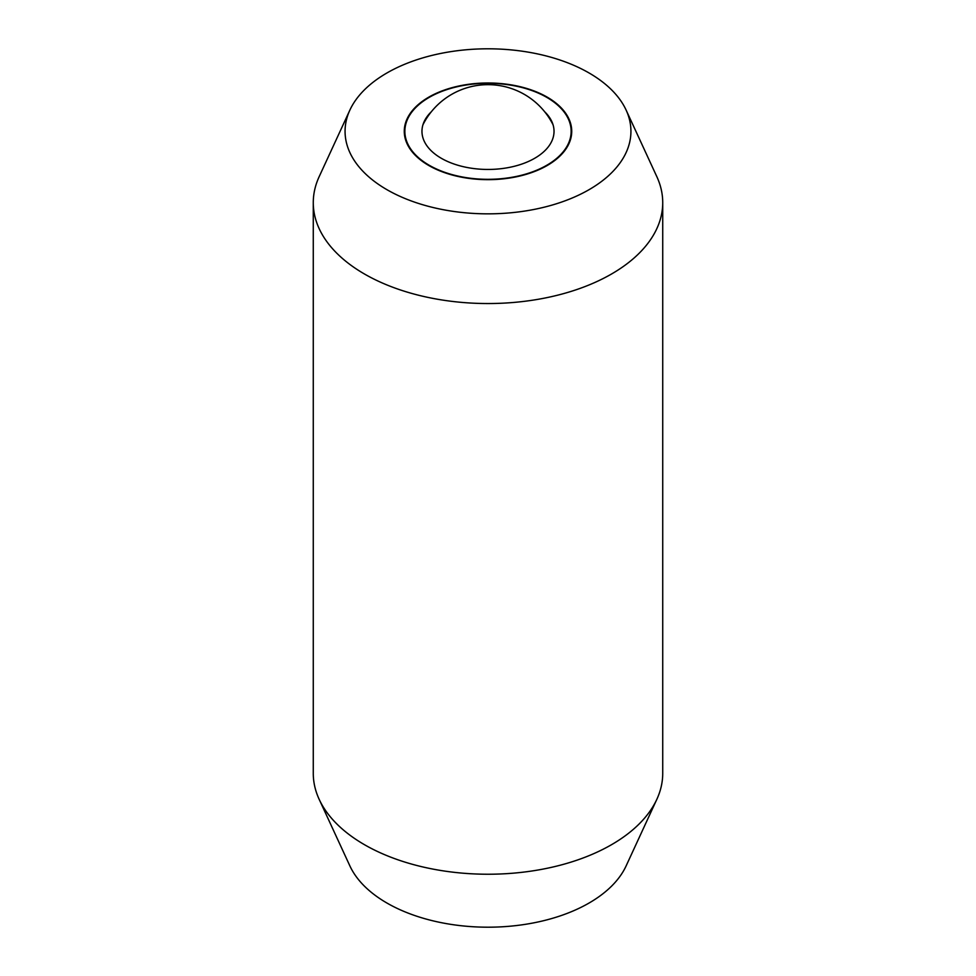 <?xml version="1.0" encoding="UTF-8"?>
<svg xmlns="http://www.w3.org/2000/svg" width="976" height="976" viewBox="0 0 976 976"><rect width="100%" height="100%" fill="white"/><g stroke="black" fill="none" stroke-linecap="round" stroke-linejoin="round"><path stroke-width="1.46" d="M313.272 202.654L313.272 773.346A174.728 100.882 0 0 0 319.152 799.307A174.728 100.882 0 0 0 364.438 844.679A174.728 100.882 0 0 0 611.562 844.679A174.728 100.882 0 0 0 656.848 799.307A174.728 100.882 0 0 0 662.728 773.346L662.728 202.654A174.728 100.882 180 0 1 611.562 273.988A174.728 100.882 180 0 1 364.438 273.988A174.728 100.882 180 0 1 313.272 202.654A174.728 100.882 180 0 1 319.152 176.693L349.884 110.081A142.935 82.521 0 0 0 416.63 202.825A142.935 82.521 0 0 0 589.065 189.673A142.935 82.521 0 0 0 626.116 110.081A142.935 82.521 0 0 0 525.1 51.63A142.935 82.521 0 0 0 386.935 72.968A142.935 82.521 0 0 0 349.884 110.081M626.116 110.081L656.848 176.693A174.728 100.882 180 0 1 662.728 202.654M656.848 799.307L626.116 865.919A142.935 82.521 180 0 1 589.065 903.032A142.935 82.521 180 0 1 450.9 924.37A142.935 82.521 180 0 1 349.884 865.919L319.152 799.307M547.207 97.136A83.729 48.336 180 0 1 571.729 131.321A83.729 48.336 180 0 1 520.037 175.985A83.729 48.336 180 0 1 428.793 165.505A83.729 48.336 180 0 1 404.271 131.321A83.729 48.336 180 0 1 455.963 86.669A83.729 48.336 180 0 1 547.207 97.136M429.208 165.261A83.143 48.007 0 0 0 519.818 175.668A83.143 48.007 0 0 0 571.143 131.321A83.143 48.007 0 0 0 546.792 97.38A83.143 48.007 0 0 0 456.182 86.974A83.143 48.007 0 0 0 404.857 131.321A83.143 48.007 0 0 0 429.208 165.261M544.632 111.715A66.026 38.125 180 0 1 550.025 118.242A66.026 38.125 180 0 1 523.502 163.468A66.026 38.125 180 0 1 441.311 158.283A66.026 38.125 180 0 1 425.975 118.242A66.026 38.125 180 0 1 431.368 111.715M571.143 137.018L571.143 131.321M404.857 137.018L404.857 131.321M553.05 124.769A72.81 72.81 0 0 0 422.95 124.769"/></g></svg>
